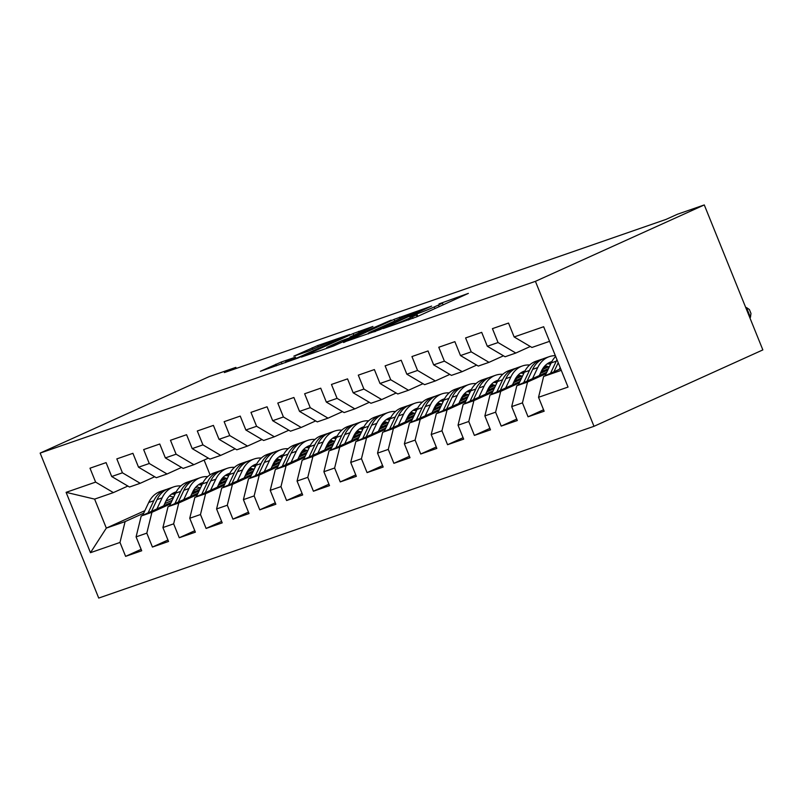 <?xml version="1.0" encoding="UTF-8"?>
<svg xmlns="http://www.w3.org/2000/svg" width="803" height="803" viewBox="0 0 803 803"><rect width="100%" height="100%" fill="white"/><g stroke="black" fill="none" stroke-linecap="round" stroke-linejoin="round"><path stroke-width="1.2" d="M383.292 328.537L416.586 316.904L468.37 293.376L439.04 303.885A13.29 0.602 -22 0 1 442.373 302.982A13.29 0.602 -22 0 1 438.478 305.04L434.262 306.947A13.29 0.602 -22 0 1 416.847 313.933L409.42 316.713L412.913 315.709A13.29 0.602 -22 0 1 416.245 314.806A13.29 0.602 -22 0 1 412.351 316.854L408.135 318.761A13.29 0.602 -22 0 1 390.72 325.757L383.292 328.537M281.241 362.043L260.393 371.287L297.953 358.048L349.737 334.52L317.617 345.581L293.828 356.161L308.161 351.262L322.103 345.24A11.112 0.502 -22 0 1 333.155 340.673A11.112 0.502 -22 0 1 339.448 338.635A11.112 0.502 -22 0 1 336.196 340.352L302.902 355.418A11.112 0.502 -22 0 1 291.85 359.975A11.112 0.502 -22 0 1 285.557 362.023A11.112 0.502 -22 0 1 288.809 360.296L295.574 357.144L281.241 362.043L281.983 363.879M224.388 372.562L665.998 219.42L677.451 214.24L704.281 204.936L535.42 281.341L40.15 453.093L209.011 376.687L235.841 367.383L224.388 372.562M343.513 342.249L379.849 329.642L431.633 306.114L394.072 319.363L343.614 342.51M333.456 346.023L301.346 357.084L353.129 333.566L372.913 326.48L349.967 337.049L359.834 333.707L391.161 320.126L333.456 346.023M535.42 281.341L593.989 426.313L98.719 598.064L40.15 453.093M543.571 409.771L528.053 416.797L544.143 411.216L538.532 397.304L568.042 387.066L543.661 326.731L514.151 336.959L508.53 323.057L492.43 328.638L498.051 342.55L487.321 346.264L481.7 332.362L465.599 337.943L471.22 351.855L460.49 355.568L454.869 341.666L438.769 347.247L444.39 361.149L433.66 364.873L428.039 350.961L411.939 356.552L417.56 370.454L406.83 374.178L401.209 360.266L385.119 365.857L390.73 379.759L380 383.483L374.379 369.571L358.289 375.152L363.91 389.064L353.169 392.787L347.548 378.875L331.458 384.456L337.079 398.368L326.339 402.092L320.728 388.18L304.628 393.761L310.249 407.673L299.519 411.397L293.898 397.485L277.798 403.066L283.419 416.978L272.689 420.702L267.068 406.79L250.968 412.371L256.589 426.283L245.859 430.006L240.238 416.095L224.137 421.675L229.758 435.587L219.028 439.311L213.407 425.399L197.307 430.98L202.928 444.892L192.198 448.616L186.577 434.704L170.477 440.285L176.098 454.197L165.368 457.921L159.747 444.009L143.647 449.59L149.268 463.502L138.538 467.216L132.917 453.314L116.826 458.894L122.437 472.806L111.707 476.52L106.086 462.618L89.996 468.199L95.617 482.111L113.394 492.6L94.613 499.115L106.327 528.103L125.107 521.599L143.677 513.197M528.053 416.797L522.432 402.885L511.702 406.609L516.811 385.751L546.793 372.19M516.741 419.076L501.223 426.102L517.323 420.521L511.702 406.609M501.223 426.102L495.602 412.19L484.871 415.914L489.981 395.056L519.963 381.495M489.91 428.38L474.392 435.407L490.492 429.826L484.871 415.914M474.392 435.407L468.771 421.495L458.041 425.219L463.16 404.361L493.132 390.8M463.08 437.685L447.562 444.711L463.662 439.131L458.041 425.219M447.562 444.711L441.941 430.799L431.211 434.523L436.33 413.665L466.302 400.105M436.25 446.99L420.732 454.016L436.832 448.425L431.211 434.523M420.732 454.016L415.111 440.104L404.381 443.828L409.5 422.97L439.472 409.41M409.42 456.295L393.902 463.321L410.002 457.73L404.381 443.828M393.902 463.321L388.281 449.409L377.551 453.133L382.67 432.275L412.642 418.714M382.589 465.599L367.071 472.616L383.172 467.035L377.551 453.133M367.071 472.616L361.45 458.714L350.72 462.428L355.839 441.58L385.811 428.019M355.759 474.904L340.241 481.92L356.341 476.34L350.72 462.428M340.241 481.92L334.63 468.019L323.89 471.732L329.009 450.884L358.991 437.314M328.929 484.209L313.421 491.225L329.511 485.644L323.89 471.732M313.421 491.225L307.8 477.323L297.07 481.037L302.179 460.189L332.161 446.619M302.099 493.514L286.591 500.53L302.681 494.949L297.07 481.037M286.591 500.53L280.97 486.618L270.24 490.342L275.349 469.494L305.331 455.923M275.278 502.819L259.76 509.835L275.851 504.254L270.24 490.342M259.76 509.835L254.139 495.923L243.409 499.647L248.518 478.799L278.5 465.228M248.448 512.123L232.93 519.139L249.03 513.559L243.409 499.647M232.93 519.139L227.309 505.228L216.579 508.951L221.688 488.104L251.67 474.533M221.618 521.428L206.1 528.444L222.2 522.863L216.579 508.951M206.1 528.444L200.479 514.532L189.749 518.256L194.868 497.398L224.84 483.838M194.788 530.723L179.27 537.749L195.37 532.168L189.749 518.256M179.27 537.749L173.649 523.837L162.919 527.561L168.038 506.703L198.01 493.142M167.957 540.028L152.44 547.054L168.54 541.473L162.919 527.561M152.44 547.054L146.819 533.142L136.088 536.866L141.208 516.008L171.18 502.447M141.127 549.332L125.609 556.359L141.709 550.778L136.088 536.866M125.609 556.359L119.988 542.447L90.478 552.685L66.097 492.339L95.617 482.111M154.688 476.751L140.224 483.296L129.494 487.019L111.707 476.52M122.437 472.806L140.224 483.296M164.715 503.672L172.203 500.279M193.382 490.703L199.927 487.742M197.237 486.969L195.189 487.893M173.398 497.76L165.91 501.142M144.861 510.668L106.327 528.103L90.478 552.685M119.988 542.447L125.107 521.599M181.518 467.446L167.054 473.991L156.324 477.715L138.538 467.216M149.268 463.502L167.054 473.991M192.228 492.922L199.716 489.539M221.086 479.863L225.292 477.966M141.208 516.008L151.938 512.294L170.497 503.893M191.546 494.367L199.034 490.974M220.213 481.399L226.757 478.437M146.819 533.142L151.938 512.294M208.348 458.142L193.884 464.686L183.144 468.41L165.368 457.921M176.098 454.197L193.884 464.686M219.058 483.617L226.536 480.234M247.916 470.558L252.122 468.661M168.038 506.703L178.768 502.989L197.327 494.588M218.376 485.062L225.864 481.68M247.033 472.094L253.587 469.133M173.649 523.837L178.768 502.989M235.179 448.837L220.715 455.381L209.974 459.105L192.198 448.616M202.928 444.892L220.715 455.381M245.889 474.312L253.367 470.929M274.746 461.253L278.952 459.356M194.868 497.398L205.598 493.684L224.157 485.283M245.206 475.757L252.694 472.375M273.863 462.789L280.408 459.828M200.479 514.532L205.598 493.684M262.009 439.532L247.535 446.077L236.805 449.8L219.028 439.311M229.758 435.587L247.535 446.077M272.719 465.007L280.197 461.625M301.567 451.948L305.782 450.051M221.688 488.104L232.428 484.38L250.988 475.978M272.036 466.453L279.524 463.07M300.693 453.484L307.238 450.523M227.309 505.228L232.428 484.38M288.829 430.227L274.365 436.772L263.635 440.496L245.859 430.006M256.589 426.283L274.365 436.772M299.549 455.702L307.027 452.32M328.397 442.654L332.613 440.747M248.518 478.799L259.259 475.075L277.818 466.673M298.867 457.148L306.344 453.765M327.524 444.179L334.068 441.218M254.139 495.923L259.259 475.075M315.659 420.923L301.195 427.467L290.465 431.191L272.689 420.702M283.419 416.978L301.195 427.467M326.379 446.398L333.857 443.015M355.227 433.349L359.443 431.442M275.349 469.494L286.079 465.77L304.648 457.369M325.697 447.843L333.175 444.46M354.354 434.875L360.898 431.914M280.97 486.618L286.079 465.77M342.49 411.618L328.025 418.162L317.295 421.886L299.519 411.397M310.249 407.673L328.025 418.162M353.21 437.103L360.688 433.71M382.057 424.044L386.263 422.137M302.179 460.189L312.909 456.465L331.478 448.064M352.527 438.538L360.005 435.156M381.184 425.57L387.729 422.609M307.8 477.323L312.909 456.465M369.32 402.313L354.856 408.868L344.126 412.581L326.339 402.092M337.079 398.368L354.856 408.868M380.03 427.798L387.518 424.406M408.888 414.739L413.093 412.832M329.009 450.884L339.739 447.161L358.309 438.759M379.357 429.234L386.835 425.851M408.014 416.265L414.559 413.304M334.63 468.019L339.739 447.161M396.15 393.008L381.686 399.563L370.956 403.277L353.169 392.787M363.91 389.064L381.686 399.563M406.86 418.493L414.348 415.101M435.718 405.435L439.924 403.528M355.839 441.58L366.569 437.856L385.139 429.454M406.188 419.929L413.665 416.546M434.845 406.96L441.389 403.999M361.45 458.714L366.569 437.856M422.98 383.714L408.516 390.258L397.786 393.972L380 383.483M390.73 379.759L408.516 390.258M433.69 409.189L441.178 405.796M462.548 396.13L466.754 394.223M382.67 432.275L393.4 428.551L411.969 420.15M433.008 410.624L440.496 407.241M461.675 397.656L468.219 394.695M388.281 449.409L393.4 428.551M449.81 374.409L435.346 380.953L424.616 384.667L406.83 374.178M417.56 370.454L435.346 380.953M460.52 399.884L468.008 396.491M489.378 386.825L493.584 384.918M409.5 422.97L420.23 419.246L438.789 410.845M459.838 401.329L467.326 397.937M488.505 388.361L495.049 385.39M415.111 440.104L420.23 419.246M476.641 365.104L462.177 371.648L451.437 375.372L433.66 364.873M444.39 361.149L462.177 371.648M487.351 390.579L494.829 387.197M516.209 377.52L520.414 375.613M436.33 413.665L447.06 409.942L465.62 401.54M486.668 392.025L494.156 388.632M515.325 379.056L521.88 376.085M441.941 430.799L447.06 409.942M503.471 355.799L489.007 362.344L478.267 366.068L460.49 355.568M471.22 351.855L489.007 362.344M514.181 381.274L521.659 377.892M543.039 368.216L547.245 366.309M463.16 404.361L473.89 400.637L492.45 392.245M513.498 382.72L520.986 379.327M542.155 369.751L548.7 366.79M468.771 421.495L473.89 400.637M530.301 346.494L515.827 353.039L505.097 356.763L487.321 346.264M498.051 342.55L515.827 353.039M541.011 371.97L548.489 368.587M489.981 395.056L500.721 391.342L519.28 382.941M540.329 373.415L547.807 370.022M495.602 412.19L500.721 391.342M549.563 341.335L531.927 347.458L514.151 336.959M516.811 385.751L527.551 382.037L546.11 373.636M522.432 402.885L527.551 382.037M236.263 368.447L235.841 367.383M704.281 204.936L762.85 349.907L593.989 426.313M204.092 460.069L210.055 474.824M127.858 486.056L113.394 492.6M538.532 397.304L543.641 376.446L560.645 368.758M543.641 376.446L561.277 370.334M94.613 499.115L66.097 492.339M375.443 331.047L423.643 309.436L419.949 310.51A13.29 0.602 -22 0 0 402.534 317.496L372.19 331.227A13.29 0.602 -22 0 0 368.296 333.285A13.29 0.602 -22 0 0 371.628 332.372L375.583 331.398M329.903 346.033A11.112 0.502 -22 0 0 326.65 347.749A11.112 0.502 -22 0 0 332.944 345.712A11.112 0.502 -22 0 0 343.995 341.145L355.9 335.483L341.636 340.723L329.903 346.033M559.36 369.34L560.173 367.603M545.086 375.794L551.159 362.936A32.361 23.99 -109.1 0 1 555.666 356.432M749.821 317.647L750.444 317.366L746.479 307.569L745.836 307.8M556.991 359.724A32.361 23.99 70.9 0 0 556.258 361.169L550.507 373.345M553.929 371.799L558.205 362.735M745.857 307.85L746.479 307.569L749.38 309.526L750.966 313.441L750.444 317.366M539.305 375.573L541.503 370.926A26.86 19.914 -109.1 0 1 551.079 361.832A26.86 19.914 -109.1 0 1 551.842 361.591M532.53 378.645L537.739 367.583A32.361 23.99 -109.1 0 1 549.272 356.642A32.361 23.99 -109.1 0 1 555.345 355.649M518.256 385.099L524.329 372.241A32.361 23.99 -109.1 0 1 535.862 361.29L540.961 359.523A32.361 23.99 70.9 0 0 529.428 370.474L523.676 382.65M544.946 365.827A26.86 19.914 -109.1 0 1 549.242 366.991M527.109 381.094L532.65 369.35A32.361 23.99 -109.1 0 1 544.173 358.409L549.272 356.642M551.229 362.775A26.86 19.914 70.9 0 0 548.61 362.956M542.597 359.041A32.361 23.99 70.9 0 0 540.961 359.523M547.134 363.9A26.86 19.914 -109.1 0 1 550.587 364.15M512.475 384.878L514.673 380.22A26.86 19.914 -109.1 0 1 524.249 371.137A26.86 19.914 -109.1 0 1 525.011 370.896M505.699 387.949L510.909 376.888A32.361 23.99 -109.1 0 1 522.442 365.937A32.361 23.99 -109.1 0 1 529.629 364.984M542.115 369.721A32.361 23.99 -109.1 0 1 543.561 370.815M491.436 394.403L497.499 381.545A32.361 23.99 -109.1 0 1 509.032 370.595L514.131 368.828A32.361 23.99 70.9 0 0 502.598 379.779L496.856 391.954M518.116 375.131A26.86 19.914 -109.1 0 1 522.412 376.296M500.279 390.399L505.82 378.655A32.361 23.99 -109.1 0 1 517.353 367.714L522.442 365.937M524.399 372.08A26.86 19.914 70.9 0 0 521.779 372.251M515.767 368.346A32.361 23.99 70.9 0 0 514.131 368.828M520.304 373.204A26.86 19.914 -109.1 0 1 523.757 373.445M485.654 394.183L487.843 389.525A26.86 19.914 -109.1 0 1 497.418 380.441A26.86 19.914 -109.1 0 1 498.181 380.2M478.869 397.254L484.089 386.193A32.361 23.99 -109.1 0 1 495.622 375.242A32.361 23.99 -109.1 0 1 502.798 374.288M515.285 379.026A32.361 23.99 -109.1 0 1 516.73 380.12M464.606 403.708L470.668 390.85A32.361 23.99 -109.1 0 1 482.201 379.899L487.301 378.133A32.361 23.99 70.9 0 0 475.767 389.074L470.026 401.259M491.285 384.436A26.86 19.914 -109.1 0 1 495.581 385.601M473.449 399.703L478.989 387.959A32.361 23.99 -109.1 0 1 490.523 377.019L495.622 375.242M497.569 381.385A26.86 19.914 70.9 0 0 494.949 381.555M488.937 377.651A32.361 23.99 70.9 0 0 487.301 378.133M493.474 382.509A26.86 19.914 -109.1 0 1 496.927 382.75M458.824 403.487L461.012 398.83A26.86 19.914 -109.1 0 1 470.588 389.746A26.86 19.914 -109.1 0 1 471.351 389.505M452.039 406.559L457.258 395.498A32.361 23.99 -109.1 0 1 468.791 384.547A32.361 23.99 -109.1 0 1 475.968 383.593M488.465 388.331A32.361 23.99 -109.1 0 1 489.9 389.425M437.776 413.013L443.838 400.145A32.361 23.99 -109.1 0 1 455.371 389.204L460.47 387.437A32.361 23.99 70.9 0 0 448.937 398.378L443.196 410.564M464.465 393.741A26.86 19.914 -109.1 0 1 468.751 394.905M446.619 409.008L452.159 397.264A32.361 23.99 -109.1 0 1 463.692 386.313L468.791 384.547M470.739 390.69A26.86 19.914 70.9 0 0 468.119 390.86M462.106 386.956A32.361 23.99 70.9 0 0 460.47 387.437M466.653 391.814A26.86 19.914 -109.1 0 1 470.096 392.055M431.994 412.792L434.192 408.135A26.86 19.914 -109.1 0 1 443.758 399.051A26.86 19.914 -109.1 0 1 444.521 398.81M425.209 415.864L430.428 404.802A32.361 23.99 -109.1 0 1 441.961 393.851A32.361 23.99 -109.1 0 1 449.138 392.898M461.635 397.636A32.361 23.99 -109.1 0 1 463.07 398.73M410.945 422.318L417.008 409.45A32.361 23.99 -109.1 0 1 428.541 398.509L433.64 396.742A32.361 23.99 70.9 0 0 422.107 407.683L416.366 419.859M437.635 403.046A26.86 19.914 -109.1 0 1 441.921 404.21M419.788 418.313L425.329 406.569A32.361 23.99 -109.1 0 1 436.862 395.618L441.961 393.851M443.918 399.994A26.86 19.914 70.9 0 0 441.289 400.165M435.276 396.26A32.361 23.99 70.9 0 0 433.64 396.742M439.823 401.119A26.86 19.914 -109.1 0 1 443.266 401.359M405.164 422.097L407.362 417.44A26.86 19.914 -109.1 0 1 416.928 408.356A26.86 19.914 -109.1 0 1 417.69 408.115M398.378 425.168L403.598 414.107A32.361 23.99 -109.1 0 1 415.131 403.156A32.361 23.99 -109.1 0 1 422.308 402.203M434.804 406.93A32.361 23.99 -109.1 0 1 436.24 408.034M384.115 431.623L390.178 418.754A32.361 23.99 -109.1 0 1 401.711 407.814L406.81 406.047A32.361 23.99 70.9 0 0 395.277 416.988L389.535 429.163M410.805 412.351A26.86 19.914 -109.1 0 1 415.101 413.515M392.958 427.618L398.499 415.874A32.361 23.99 -109.1 0 1 410.032 404.923L415.131 403.156M417.088 409.299A26.86 19.914 70.9 0 0 414.458 409.47M408.446 405.565A32.361 23.99 70.9 0 0 406.81 406.047M412.993 410.423A26.86 19.914 -109.1 0 1 416.436 410.664M378.333 431.402L380.532 426.744A26.86 19.914 -109.1 0 1 390.097 417.66A26.86 19.914 -109.1 0 1 390.86 417.419M371.548 434.473L376.768 423.412A32.361 23.99 -109.1 0 1 388.301 412.461A32.361 23.99 -109.1 0 1 395.477 411.507M407.974 416.235A32.361 23.99 -109.1 0 1 409.41 417.339M357.285 440.927L363.357 428.059A32.361 23.99 -109.1 0 1 374.881 417.118L379.98 415.342A32.361 23.99 70.9 0 0 368.447 426.293L362.705 438.468M383.975 421.655A26.86 19.914 -109.1 0 1 388.271 422.82M366.128 436.922L371.669 425.178A32.361 23.99 -109.1 0 1 383.202 414.228L388.301 412.461M390.258 418.604A26.86 19.914 70.9 0 0 387.638 418.775M381.616 414.87A32.361 23.99 70.9 0 0 379.98 415.342M386.163 419.728A26.86 19.914 -109.1 0 1 389.606 419.969M351.503 440.706L353.701 436.049A26.86 19.914 -109.1 0 1 363.277 426.965A26.86 19.914 -109.1 0 1 364.03 426.724M344.718 443.778L349.937 432.717A32.361 23.99 -109.1 0 1 361.47 421.766A32.361 23.99 -109.1 0 1 368.657 420.812M381.144 425.54A32.361 23.99 -109.1 0 1 382.589 426.644M330.455 450.232L336.527 437.364A32.361 23.99 -109.1 0 1 348.06 426.423L353.149 424.646A32.361 23.99 70.9 0 0 341.616 435.597L335.875 447.773M357.144 430.96A26.86 19.914 -109.1 0 1 361.44 432.124M339.298 446.227L344.838 434.483A32.361 23.99 -109.1 0 1 356.371 423.532L361.47 421.766M363.428 427.909A26.86 19.914 70.9 0 0 360.808 428.079M354.785 424.165A32.361 23.99 70.9 0 0 353.149 424.646M359.332 429.033A26.86 19.914 -109.1 0 1 362.785 429.274M324.673 450.011L326.871 445.354A26.86 19.914 -109.1 0 1 336.447 436.27A26.86 19.914 -109.1 0 1 337.2 436.029M317.888 453.073L323.107 442.021A32.361 23.99 -109.1 0 1 334.64 431.07A32.361 23.99 -109.1 0 1 341.827 430.117M354.314 434.845A32.361 23.99 -109.1 0 1 355.759 435.949M303.624 459.537L309.697 446.669A32.361 23.99 -109.1 0 1 321.23 435.718L326.329 433.951A32.361 23.99 70.9 0 0 314.796 444.902L309.045 457.078M330.314 440.265A26.86 19.914 -109.1 0 1 334.61 441.429M312.467 455.532L318.008 443.788A32.361 23.99 -109.1 0 1 329.541 432.837L334.64 431.07M336.598 437.213A26.86 19.914 70.9 0 0 333.978 437.384M327.965 433.469A32.361 23.99 70.9 0 0 326.329 433.951M332.502 438.338A26.86 19.914 -109.1 0 1 335.955 438.579M297.843 459.316L300.041 454.659A26.86 19.914 -109.1 0 1 309.617 445.575A26.86 19.914 -109.1 0 1 310.38 445.334M291.067 462.377L296.277 451.326A32.361 23.99 -109.1 0 1 307.81 440.375A32.361 23.99 -109.1 0 1 314.997 439.422M327.483 444.149A32.361 23.99 -109.1 0 1 328.929 445.243M276.794 468.842L282.867 455.974A32.361 23.99 -109.1 0 1 294.4 445.023L299.499 443.256A32.361 23.99 70.9 0 0 287.966 454.207L282.214 466.382M303.484 449.56A26.86 19.914 -109.1 0 1 307.78 450.734M285.637 464.837L291.178 453.093A32.361 23.99 -109.1 0 1 302.711 442.142L307.81 440.375M309.767 446.518A26.86 19.914 70.9 0 0 307.147 446.689M301.135 442.774A32.361 23.99 70.9 0 0 299.499 443.256M305.672 447.642A26.86 19.914 -109.1 0 1 309.125 447.883M271.012 468.621L273.211 463.963A26.86 19.914 -109.1 0 1 282.786 454.869A26.86 19.914 -109.1 0 1 283.549 454.628M264.237 471.682L269.447 460.631A32.361 23.99 -109.1 0 1 280.98 449.68A32.361 23.99 -109.1 0 1 288.167 448.726M300.653 453.454A32.361 23.99 -109.1 0 1 302.099 454.548M249.964 478.136L256.037 465.278A32.361 23.99 -109.1 0 1 267.57 454.327L272.669 452.561A32.361 23.99 70.9 0 0 261.136 463.512L255.394 475.687M276.654 458.864A26.86 19.914 -109.1 0 1 280.95 460.029M258.817 474.141L264.358 462.398A32.361 23.99 -109.1 0 1 275.881 451.447L280.98 449.68M282.937 455.823A26.86 19.914 70.9 0 0 280.317 455.994M274.305 452.079A32.361 23.99 70.9 0 0 272.669 452.561M278.842 456.947A26.86 19.914 -109.1 0 1 282.295 457.188M244.182 477.915L246.38 473.268A26.86 19.914 -109.1 0 1 255.956 464.174A26.86 19.914 -109.1 0 1 256.719 463.933M237.407 480.987L242.616 469.926A32.361 23.99 -109.1 0 1 254.149 458.985A32.361 23.99 -109.1 0 1 261.336 458.031M273.823 462.759A32.361 23.99 -109.1 0 1 275.268 463.853M223.144 487.441L229.206 474.583A32.361 23.99 -109.1 0 1 240.739 463.632L245.838 461.866A32.361 23.99 70.9 0 0 234.305 472.816L228.564 484.992M249.823 468.169A26.86 19.914 -109.1 0 1 254.119 469.333M231.987 483.446L237.527 471.702A32.361 23.99 -109.1 0 1 249.06 460.751L254.149 458.985M256.107 465.128A26.86 19.914 70.9 0 0 253.487 465.298M247.475 461.384A32.361 23.99 70.9 0 0 245.838 461.866M252.012 466.252A26.86 19.914 -109.1 0 1 255.464 466.493M217.362 487.22L219.55 482.573A26.86 19.914 -109.1 0 1 229.126 473.479A26.86 19.914 -109.1 0 1 229.889 473.238M210.577 490.292L215.796 479.23A32.361 23.99 -109.1 0 1 227.329 468.29A32.361 23.99 -109.1 0 1 234.506 467.326M246.993 472.064A32.361 23.99 -109.1 0 1 248.438 473.158M196.313 496.746L202.376 483.888A32.361 23.99 -109.1 0 1 213.909 472.937L219.008 471.17A32.361 23.99 70.9 0 0 207.475 482.121L201.734 494.297M222.993 477.474A26.86 19.914 -109.1 0 1 227.289 478.638M205.156 492.751L210.697 480.997A32.361 23.99 -109.1 0 1 222.23 470.056L227.329 468.29M229.277 474.432A26.86 19.914 70.9 0 0 226.657 474.603M220.644 470.688A32.361 23.99 70.9 0 0 219.008 471.17M225.181 475.557A26.86 19.914 -109.1 0 1 228.634 475.798M190.532 496.525L192.72 491.878A26.86 19.914 -109.1 0 1 202.296 482.784A26.86 19.914 -109.1 0 1 203.059 482.543M183.746 499.596L188.966 488.535A32.361 23.99 -109.1 0 1 200.499 477.594A32.361 23.99 -109.1 0 1 207.676 476.631M220.173 481.368A32.361 23.99 -109.1 0 1 221.608 482.462M169.483 506.051L175.546 493.193A32.361 23.99 -109.1 0 1 187.079 482.242L192.178 480.475A32.361 23.99 70.9 0 0 180.645 491.426L174.903 503.601M196.173 486.779A26.86 19.914 -109.1 0 1 200.459 487.943M178.326 502.056L183.867 490.302A32.361 23.99 -109.1 0 1 195.4 479.361L200.499 477.594M202.446 483.727A26.86 19.914 70.9 0 0 199.827 483.908M193.814 479.993A32.361 23.99 70.9 0 0 192.178 480.475M198.361 484.851A26.86 19.914 -109.1 0 1 201.804 485.102M163.702 505.83L165.9 501.182A26.86 19.914 -109.1 0 1 175.466 492.088A26.86 19.914 -109.1 0 1 176.228 491.848M156.916 508.901L162.136 497.84A32.361 23.99 -109.1 0 1 173.669 486.899A32.361 23.99 -109.1 0 1 180.846 485.935M193.342 490.673A32.361 23.99 -109.1 0 1 194.778 491.767M142.653 515.355L148.716 502.497A32.361 23.99 -109.1 0 1 160.249 491.546L165.348 489.78A32.361 23.99 70.9 0 0 153.815 500.731L148.073 512.906M169.343 496.083A26.86 19.914 -109.1 0 1 173.629 497.248M151.496 511.35L157.037 499.607A32.361 23.99 -109.1 0 1 168.57 488.666L173.669 486.899M175.626 493.032A26.86 19.914 70.9 0 0 172.996 493.213M166.984 489.298A32.361 23.99 70.9 0 0 165.348 489.78M171.531 494.156A26.86 19.914 -109.1 0 1 174.974 494.407M408.617 319.965L408.135 318.761M412.973 318.41L412.351 316.854M417.821 316.342L416.847 313.933M434.935 308.603L434.262 306.947M439.151 306.696L438.478 305.04M394.745 321.019L394.072 319.363M400.095 318.6L399.523 317.175M353.802 335.222L353.129 333.566M359.142 332.803L358.57 331.378M360.055 334.269L359.834 333.707M312.839 349.415L312.176 347.769M318.199 347.006L317.617 345.581M276.433 365.807L275.8 364.231M551.159 362.936L556.258 361.169M532.65 369.35L537.739 367.583M524.329 372.241L529.428 370.474M505.82 378.655L510.909 376.888M497.499 381.545L502.598 379.779M478.989 387.959L484.089 386.193M470.668 390.85L475.767 389.074M452.159 397.264L457.258 395.498M443.838 400.145L448.937 398.378M425.329 406.569L430.428 404.802M417.008 409.45L422.107 407.683M398.499 415.874L403.598 414.107M390.178 418.754L395.277 416.988M371.669 425.178L376.768 423.412M363.357 428.059L368.447 426.293M344.838 434.483L349.937 432.717M336.527 437.364L341.616 435.597M318.008 443.788L323.107 442.021M309.697 446.669L314.796 444.902M291.178 453.093L296.277 451.326M282.867 455.974L287.966 454.207M264.358 462.398L269.447 460.631M256.037 465.278L261.136 463.512M237.527 471.702L242.616 469.926M229.206 474.583L234.305 472.816M210.697 480.997L215.796 479.23M202.376 483.888L207.475 482.121M183.867 490.302L188.966 488.535M175.546 493.193L180.645 491.426M157.037 499.607L162.136 497.84M148.716 502.497L153.815 500.731M417.018 316.713L416.245 314.806M443.136 304.889L442.373 302.982M368.527 333.867L368.296 333.285M326.871 348.311L326.65 347.749M285.778 362.565L285.557 362.023M339.659 339.167L339.448 338.635"/></g></svg>
